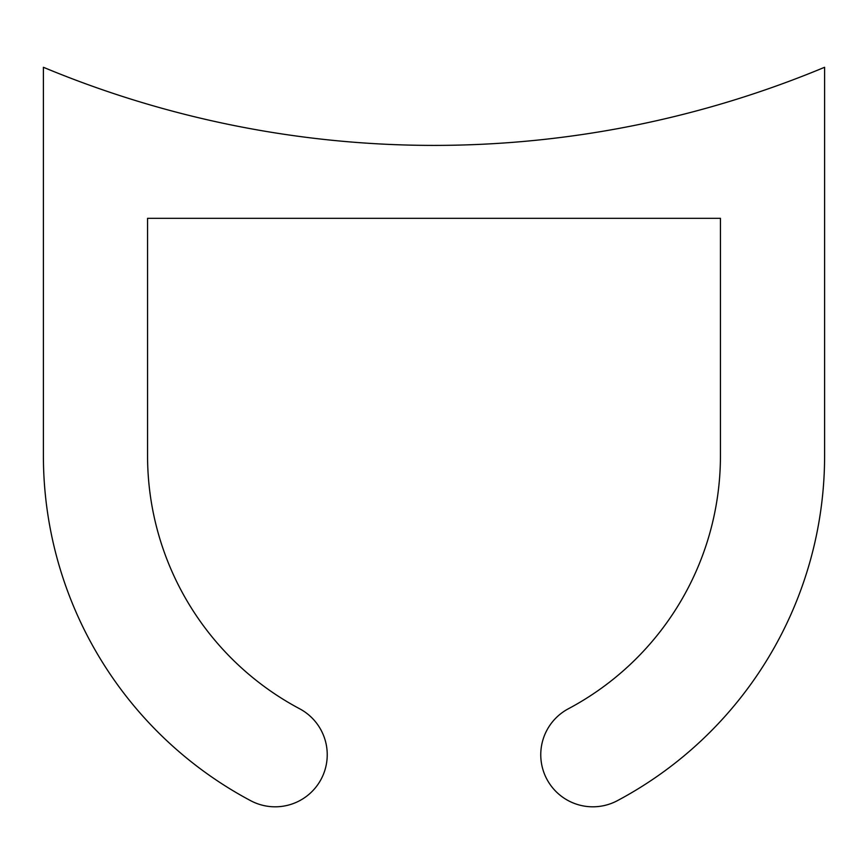 <?xml version="1.0" encoding="UTF-8"?>
<svg xmlns="http://www.w3.org/2000/svg" width="868" height="868" viewBox="0 0 868 868"><rect width="100%" height="100%" fill="white"/><g stroke="black" fill="none" stroke-linecap="round" stroke-linejoin="round"><path stroke-width="0.65" stroke-dasharray="4.34 3.25" d="M147.56 455.798L147.56 218.313L720.44 218.313L720.44 455.798A286.44 286.44 0 0 1 568.41 708.744A52.08 52.08 0 0 0 546.851 779.171A52.08 52.08 0 0 0 617.278 800.719A390.6 390.6 0 0 0 824.6 455.798L824.6 67.281A1015.56 1015.56 0 0 1 43.4 67.281L43.4 455.798A390.6 390.6 0 0 0 250.722 800.719A52.08 52.08 0 0 0 321.149 779.171A52.08 52.08 0 0 0 299.59 708.744A286.44 286.44 0 0 1 147.56 455.798L147.56 218.313L720.44 218.313L720.44 455.798A286.44 286.44 0 0 1 568.41 708.744A52.08 52.08 0 0 0 546.851 779.171A52.08 52.08 0 0 0 617.278 800.719A390.6 390.6 0 0 0 824.6 455.798L824.6 67.281A1015.56 1015.56 0 0 1 43.4 67.281L43.4 455.798A390.6 390.6 0 0 0 250.722 800.719A52.08 52.08 0 0 0 321.149 779.171A52.08 52.08 0 0 0 299.59 708.744A286.44 286.44 0 0 1 147.56 455.798"/><path stroke-width="1.3" d="M147.56 218.313L147.56 455.798A286.44 286.44 0 0 0 299.59 708.744A286.44 286.44 0 0 1 147.56 455.798L147.56 218.313L720.44 218.313L147.56 218.313M250.722 800.719A52.08 52.08 0 0 0 321.149 779.171A52.08 52.08 0 0 0 299.59 708.744A52.08 52.08 0 0 1 321.149 779.171A52.08 52.08 0 0 1 250.722 800.719A390.6 390.6 0 0 1 43.4 455.798L43.4 67.281A1015.56 1015.56 0 0 0 824.6 67.281L824.6 455.798L824.6 67.281A1015.56 1015.56 0 0 1 43.4 67.281L43.4 455.798A390.6 390.6 0 0 0 250.722 800.719M617.278 800.719A390.6 390.6 0 0 0 824.6 455.798A390.6 390.6 0 0 1 617.278 800.719A52.08 52.08 0 0 1 546.851 779.171A52.08 52.08 0 0 1 568.41 708.744A286.44 286.44 0 0 0 720.44 455.798L720.44 218.313L720.44 455.798A286.44 286.44 0 0 1 568.41 708.744A52.08 52.08 0 0 0 546.851 779.171A52.08 52.08 0 0 0 617.278 800.719"/></g></svg>
